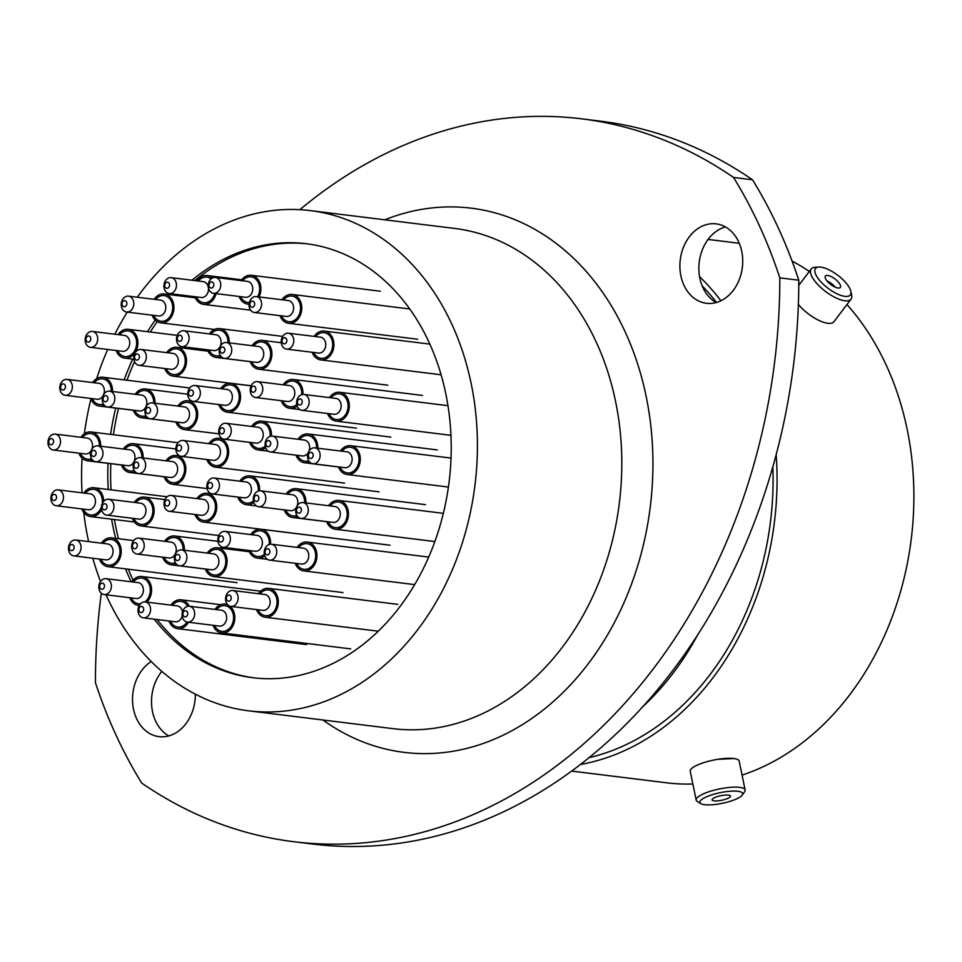<?xml version="1.0" encoding="UTF-8"?>
<svg xmlns="http://www.w3.org/2000/svg" width="962" height="962" viewBox="0 0 962 962"><rect width="100%" height="100%" fill="white"/><g stroke="black" fill="none" stroke-linecap="round" stroke-linejoin="round"><path stroke-width="1.44" d="M733.874 758.537L717.46 759.355M719.744 224.579A40.007 31.277 -83 0 0 716.209 223.869A40.007 31.277 -83 0 0 680.603 257.467A40.007 31.277 -83 0 0 702.873 302.585A40.007 31.277 -83 0 0 706.397 303.283A40.007 31.277 -83 0 0 742.015 269.685A40.007 31.277 -83 0 0 719.744 224.579M716.125 302.561A40.007 31.277 97 0 1 699.242 262.085A40.007 31.277 97 0 1 725.468 226.948M151.19 661.519A40.007 31.277 -83 0 0 132.6 702.248A40.007 31.277 -83 0 0 155.507 735.942A40.007 31.277 -83 0 0 159.031 736.639A40.007 31.277 -83 0 0 195.358 694.179M168.759 735.918A40.007 31.277 97 0 1 161.82 671.392M101.311 593.241A535.509 418.602 -83 0 0 95.418 682.647A470.262 367.604 97 0 0 141.715 783.068A535.509 418.602 -83 0 0 246.344 832.286A535.509 418.602 -83 0 0 293.542 841.678A535.509 418.602 -83 0 0 779.821 277.862L798.797 280.207A535.509 418.602 97 0 1 312.518 844.023L293.542 841.678M137.277 297.222A251.996 196.982 97 0 1 310.425 210.618A251.996 196.982 97 0 1 332.636 215.043A251.996 196.982 97 0 1 472.907 499.194A251.996 196.982 97 0 1 248.605 710.81A251.996 196.982 97 0 1 226.395 706.397A251.996 196.982 97 0 1 106.036 594.781M698.292 633.717A272.186 212.77 97 0 1 642.051 707.359M702.152 285.834A267.135 208.814 97 0 1 716.534 302.441M772.835 466.618A267.135 208.814 97 0 1 588.816 757.719M699.554 276.611A272.186 212.77 97 0 1 720.935 300.745M776.154 454.545A272.186 212.77 97 0 1 580.194 764.525M792.087 261.099A272.186 212.77 97 0 1 809.331 271.44M846.957 304.545A272.186 212.77 97 0 1 905.591 571.753A272.186 212.77 97 0 1 742.063 775.107M692.856 783.994A272.186 212.77 97 0 1 666.738 782.827L571.5 771.055M191.979 280.231A218.639 170.899 97 0 1 306.325 243.735A218.639 170.899 97 0 1 325.601 247.571A218.639 170.899 97 0 1 447.306 494.107A218.639 170.899 97 0 1 252.693 677.705A218.639 170.899 97 0 1 233.429 673.869A218.639 170.899 97 0 1 154.257 619.191M131.193 581.769A218.639 170.899 97 0 1 125.541 568.867M115.656 538.371A218.639 170.899 97 0 1 111.604 519.179M108.237 489.49A218.639 170.899 97 0 1 107.997 463.335M110.618 434.391A218.639 170.899 97 0 1 115.68 408.092M124.182 379.87A218.639 170.899 97 0 1 132.696 359.127M147.499 331.686A218.639 170.899 97 0 1 155.243 320.069M175.661 295.394A218.639 170.899 97 0 1 176.575 294.456M708.092 239.43L733.513 242.568A272.186 212.77 97 0 1 739.321 243.386M752.512 179.798L733.537 177.453A535.509 418.602 -83 0 0 581.709 118.843L600.673 121.188A535.509 418.602 97 0 1 752.512 179.798A470.262 367.604 97 0 1 798.797 280.207M733.537 177.453A470.262 367.604 97 0 1 779.821 277.862M581.709 118.843A535.509 418.602 -83 0 0 299.879 209.68M100.529 581.505A251.996 196.982 97 0 1 92.797 558.237M88.612 541.606A251.996 196.982 97 0 1 83.718 512.409M82.047 492.821A251.996 196.982 97 0 1 82.083 458.152M84.379 433.718A251.996 196.982 97 0 1 90.945 398.977M96.681 378.679A251.996 196.982 97 0 1 107.672 349.459M114.839 334.223A251.996 196.982 97 0 1 127.285 312.109M734.8 799.662A21.861 5.423 168.3 0 0 742.243 795.069A21.861 5.423 168.3 0 0 732.431 791.113A21.861 5.423 168.3 0 0 707.731 796.32A21.861 5.423 168.3 0 0 700.841 803.619A21.861 5.423 168.3 0 0 734.8 799.662M700.841 803.619L697.306 801.454A24.988 6.193 -11.7 0 1 696.175 800.071A24.988 6.193 -11.7 0 1 705.182 793.109A24.988 6.193 -11.7 0 1 730.603 787.325A24.988 6.193 -11.7 0 1 745.129 789.97A24.988 6.193 -11.7 0 1 744.636 791.69L742.243 795.069M715.451 797.27A9.379 2.321 168.3 0 0 712.072 799.879A9.379 2.321 168.3 0 0 717.532 800.877A9.379 2.321 168.3 0 0 727.068 798.701A9.379 2.321 168.3 0 0 730.447 796.091A9.379 2.321 168.3 0 0 724.999 795.093A9.379 2.321 168.3 0 0 715.451 797.27M696.175 800.071L690.223 771.223A24.988 6.193 -11.7 0 1 699.23 764.261A24.988 6.193 -11.7 0 1 724.651 758.477A24.988 6.193 -11.7 0 1 739.177 761.122L745.129 789.97M846.416 283.417A21.861 8.129 37.2 0 0 818.878 267.051A21.861 8.129 37.2 0 0 819.347 280.074A21.861 8.129 37.2 0 0 840.451 295.25A21.861 8.129 37.2 0 0 850.805 291.258A21.861 8.129 37.2 0 0 846.416 283.417M850.805 291.258L851.623 294.925A24.988 9.283 -142.8 0 1 851.033 299.158A24.988 9.283 -142.8 0 1 835.762 297.799A24.988 9.283 -142.8 0 1 815.656 282.143A24.988 9.283 -142.8 0 1 811.207 268.963A24.988 9.283 -142.8 0 1 815.127 267.256L818.878 267.051M827.067 281.024A9.379 3.487 37.2 0 0 834.619 286.904A9.379 3.487 37.2 0 0 840.355 287.41A9.379 3.487 37.2 0 0 838.684 282.467A9.379 3.487 37.2 0 0 831.144 276.587A9.379 3.487 37.2 0 0 825.408 276.082A9.379 3.487 37.2 0 0 827.067 281.024M835.269 287.193A9.379 3.487 37.2 0 0 835.172 287.085A9.379 3.487 37.2 0 0 826.983 280.916M851.033 299.158L833.982 321.657A24.988 9.283 -142.8 0 1 818.698 320.298A24.988 9.283 -142.8 0 1 798.604 304.641A24.988 9.283 -142.8 0 1 798.376 304.365M178.475 451.022A3.078 2.405 -83 0 0 181.457 448.665A3.078 2.405 -83 0 0 179.774 445.021A3.078 2.405 -83 0 0 176.804 447.378A3.078 2.405 -83 0 0 178.475 451.022M183.862 440.596A7.997 6.253 97 0 1 188.311 449.627A7.997 6.253 97 0 1 181.193 456.349A7.997 6.253 97 0 1 180.483 456.204A7.997 6.253 97 0 1 176.034 447.186A7.997 6.253 97 0 1 183.153 440.464A7.997 6.253 97 0 1 183.862 440.596M206.842 459.511A14.526 11.352 -83 0 0 214.165 466.895A14.526 11.352 -83 0 0 215.44 467.147A14.526 11.352 -83 0 0 228.379 454.954A14.526 11.352 -83 0 0 220.286 438.576A14.526 11.352 -83 0 0 219.011 438.311A14.526 11.352 -83 0 0 208.802 443.626M283.79 343.771A3.078 2.405 -83 0 0 286.772 341.414A3.078 2.405 -83 0 0 285.089 337.77A3.078 2.405 -83 0 0 282.106 340.127A3.078 2.405 -83 0 0 283.79 343.771M289.177 333.345A7.997 6.253 97 0 1 293.626 342.376A7.997 6.253 97 0 1 286.508 349.098A7.997 6.253 97 0 1 285.798 348.953A7.997 6.253 97 0 1 281.349 339.935A7.997 6.253 97 0 1 288.468 333.213A7.997 6.253 97 0 1 289.177 333.345M312.145 352.26A14.526 11.352 -83 0 0 319.48 359.644A14.526 11.352 -83 0 0 320.755 359.896A14.526 11.352 -83 0 0 333.682 347.703A14.526 11.352 -83 0 0 325.601 331.325A14.526 11.352 -83 0 0 324.314 331.072A14.526 11.352 -83 0 0 314.117 336.375M299.182 405.002A3.078 2.405 -83 0 0 302.152 402.645A3.078 2.405 -83 0 0 300.469 399.002A3.078 2.405 -83 0 0 297.498 401.358A3.078 2.405 -83 0 0 299.182 405.002M304.557 394.576A7.997 6.253 97 0 1 309.018 403.607A7.997 6.253 97 0 1 301.888 410.329A7.997 6.253 97 0 1 301.19 410.185A7.997 6.253 97 0 1 296.729 401.154A7.997 6.253 97 0 1 303.86 394.444A7.997 6.253 97 0 1 304.557 394.576M327.537 413.492A14.526 11.352 -83 0 0 334.86 420.875A14.526 11.352 -83 0 0 336.147 421.128A14.526 11.352 -83 0 0 349.074 408.934A14.526 11.352 -83 0 0 340.981 392.556A14.526 11.352 -83 0 0 339.706 392.292A14.526 11.352 -83 0 0 329.497 397.607M310.137 458.405A3.078 2.405 -83 0 0 313.119 456.036A3.078 2.405 -83 0 0 311.435 452.393A3.078 2.405 -83 0 0 308.453 454.761A3.078 2.405 -83 0 0 310.137 458.405M315.524 447.979A7.997 6.253 97 0 1 319.973 456.998A7.997 6.253 97 0 1 312.854 463.72A7.997 6.253 97 0 1 312.145 463.576A7.997 6.253 97 0 1 307.696 454.557A7.997 6.253 97 0 1 314.815 447.835A7.997 6.253 97 0 1 315.524 447.979M338.492 466.883A14.526 11.352 -83 0 0 345.827 474.266A14.526 11.352 -83 0 0 347.102 474.519A14.526 11.352 -83 0 0 360.028 462.325A14.526 11.352 -83 0 0 351.948 445.947A14.526 11.352 -83 0 0 350.661 445.695A14.526 11.352 -83 0 0 340.464 450.998M267.664 446.669A3.078 2.405 -83 0 0 270.647 444.312A3.078 2.405 -83 0 0 268.963 440.668A3.078 2.405 -83 0 0 265.981 443.025A3.078 2.405 -83 0 0 267.664 446.669M273.052 436.243A7.997 6.253 97 0 1 277.501 445.262A7.997 6.253 97 0 1 270.382 451.984A7.997 6.253 97 0 1 269.673 451.839A7.997 6.253 97 0 1 265.223 442.821A7.997 6.253 97 0 1 272.342 436.099A7.997 6.253 97 0 1 273.052 436.243M296.019 455.158A14.526 11.352 -83 0 0 303.355 462.542A14.526 11.352 -83 0 0 304.629 462.794A14.526 11.352 -83 0 0 309.62 462M317.809 448.208A14.526 11.352 -83 0 0 309.475 434.211A14.526 11.352 -83 0 0 308.189 433.958A14.526 11.352 -83 0 0 297.992 439.273M221.284 433.85A3.078 2.405 -83 0 0 224.254 431.493A3.078 2.405 -83 0 0 222.571 427.849A3.078 2.405 -83 0 0 219.601 430.206A3.078 2.405 -83 0 0 221.284 433.85M226.659 423.424A7.997 6.253 97 0 1 231.12 432.455A7.997 6.253 97 0 1 223.99 439.165A7.997 6.253 97 0 1 223.292 439.033A7.997 6.253 97 0 1 218.831 430.002A7.997 6.253 97 0 1 225.962 423.28A7.997 6.253 97 0 1 226.659 423.424M249.639 442.34A14.526 11.352 -83 0 0 256.962 449.723A14.526 11.352 -83 0 0 258.249 449.975A14.526 11.352 -83 0 0 265.62 447.727M271.38 436.075A14.526 11.352 -83 0 0 263.083 421.392A14.526 11.352 -83 0 0 261.808 421.14A14.526 11.352 -83 0 0 251.599 426.455M252.79 392.195A3.078 2.405 -83 0 0 255.772 389.838A3.078 2.405 -83 0 0 254.088 386.195A3.078 2.405 -83 0 0 251.106 388.552A3.078 2.405 -83 0 0 252.79 392.195M258.177 381.77A7.997 6.253 97 0 1 262.626 390.788A7.997 6.253 97 0 1 255.507 397.51A7.997 6.253 97 0 1 254.798 397.366A7.997 6.253 97 0 1 250.348 388.347A7.997 6.253 97 0 1 257.467 381.625A7.997 6.253 97 0 1 258.177 381.77M281.157 400.673A14.526 11.352 -83 0 0 288.48 408.056A14.526 11.352 -83 0 0 289.754 408.321A14.526 11.352 -83 0 0 297.138 406.072M302.898 394.42A14.526 11.352 -83 0 0 294.6 379.737A14.526 11.352 -83 0 0 293.326 379.485A14.526 11.352 -83 0 0 283.117 384.8M221.765 353.09A3.078 2.405 -83 0 0 224.735 350.733A3.078 2.405 -83 0 0 223.064 347.09A3.078 2.405 -83 0 0 220.082 349.447A3.078 2.405 -83 0 0 221.765 353.09M227.14 342.664A7.997 6.253 97 0 1 231.601 351.695A7.997 6.253 97 0 1 224.483 358.417A7.997 6.253 97 0 1 223.773 358.273A7.997 6.253 97 0 1 219.312 349.254A7.997 6.253 97 0 1 226.443 342.532A7.997 6.253 97 0 1 227.14 342.664M250.12 361.58A14.526 11.352 -83 0 0 257.443 368.963A14.526 11.352 -83 0 0 258.73 369.216A14.526 11.352 -83 0 0 271.657 357.022A14.526 11.352 -83 0 0 263.576 340.644A14.526 11.352 -83 0 0 262.289 340.38A14.526 11.352 -83 0 0 252.08 345.695M251.635 307.167A3.078 2.405 -83 0 0 254.605 304.81A3.078 2.405 -83 0 0 252.934 301.166A3.078 2.405 -83 0 0 249.952 303.523A3.078 2.405 -83 0 0 251.635 307.167M257.01 296.741A7.997 6.253 97 0 1 261.472 305.76A7.997 6.253 97 0 1 254.341 312.482A7.997 6.253 97 0 1 253.643 312.337A7.997 6.253 97 0 1 249.182 303.319A7.997 6.253 97 0 1 256.313 296.597A7.997 6.253 97 0 1 257.01 296.741M279.99 315.656A14.526 11.352 -83 0 0 287.313 323.04A14.526 11.352 -83 0 0 288.6 323.292A14.526 11.352 -83 0 0 301.527 311.087A14.526 11.352 -83 0 0 293.434 294.709A14.526 11.352 -83 0 0 292.159 294.456A14.526 11.352 -83 0 0 281.95 299.771M210.762 287.987A3.078 2.405 -83 0 0 213.744 285.63A3.078 2.405 -83 0 0 212.061 281.986A3.078 2.405 -83 0 0 209.091 284.343A3.078 2.405 -83 0 0 210.762 287.987M216.149 277.561A7.997 6.253 97 0 1 220.599 286.592A7.997 6.253 97 0 1 213.48 293.302A7.997 6.253 97 0 1 212.77 293.169A7.997 6.253 97 0 1 208.321 284.139A7.997 6.253 97 0 1 215.44 277.429A7.997 6.253 97 0 1 216.149 277.561M239.129 296.476A14.526 11.352 -83 0 0 246.452 303.86A14.526 11.352 -83 0 0 247.727 304.112A14.526 11.352 -83 0 0 249.074 304.172M259.031 296.933A14.526 11.352 -83 0 0 252.573 275.541A14.526 11.352 -83 0 0 251.298 275.276A14.526 11.352 -83 0 0 241.089 280.591M190.368 396.055A3.078 2.405 -83 0 0 193.338 393.698A3.078 2.405 -83 0 0 191.654 390.055A3.078 2.405 -83 0 0 188.684 392.412A3.078 2.405 -83 0 0 190.368 396.055M195.743 385.63A7.997 6.253 97 0 1 200.204 394.66A7.997 6.253 97 0 1 193.073 401.37A7.997 6.253 97 0 1 192.376 401.238A7.997 6.253 97 0 1 187.915 392.207A7.997 6.253 97 0 1 195.045 385.497A7.997 6.253 97 0 1 195.743 385.63M218.723 404.545A14.526 11.352 -83 0 0 226.046 411.928A14.526 11.352 -83 0 0 227.333 412.181A14.526 11.352 -83 0 0 240.26 399.988A14.526 11.352 -83 0 0 232.167 383.61A14.526 11.352 -83 0 0 230.892 383.345A14.526 11.352 -83 0 0 220.683 388.66M179.1 341.306A3.078 2.405 -83 0 0 182.083 338.949A3.078 2.405 -83 0 0 180.399 335.305A3.078 2.405 -83 0 0 177.417 337.662A3.078 2.405 -83 0 0 179.1 341.306M184.488 330.88A7.997 6.253 97 0 1 188.937 339.911A7.997 6.253 97 0 1 181.818 346.633A7.997 6.253 97 0 1 181.109 346.488A7.997 6.253 97 0 1 176.659 337.458A7.997 6.253 97 0 1 183.778 330.748A7.997 6.253 97 0 1 184.488 330.88M207.467 349.795A14.526 11.352 -83 0 0 214.791 357.179A14.526 11.352 -83 0 0 216.065 357.431A14.526 11.352 -83 0 0 221.152 356.601M229.245 342.881A14.526 11.352 -83 0 0 220.911 328.86A14.526 11.352 -83 0 0 219.637 328.595A14.526 11.352 -83 0 0 209.427 333.91M123.809 306.698A3.078 2.405 -83 0 0 126.78 304.341A3.078 2.405 -83 0 0 125.108 300.697A3.078 2.405 -83 0 0 122.126 303.054A3.078 2.405 -83 0 0 123.809 306.698M129.197 296.272A7.997 6.253 97 0 1 133.646 305.303A7.997 6.253 97 0 1 126.527 312.025A7.997 6.253 97 0 1 125.818 311.88A7.997 6.253 97 0 1 121.368 302.85A7.997 6.253 97 0 1 128.487 296.14A7.997 6.253 97 0 1 129.197 296.272M152.164 315.187A14.526 11.352 -83 0 0 159.488 322.571A14.526 11.352 -83 0 0 160.774 322.823A14.526 11.352 -83 0 0 173.701 310.63A14.526 11.352 -83 0 0 165.62 294.252A14.526 11.352 -83 0 0 164.334 293.987A14.526 11.352 -83 0 0 154.136 299.302M166.498 288.227A3.078 2.405 -83 0 0 169.468 285.87A3.078 2.405 -83 0 0 167.797 282.227A3.078 2.405 -83 0 0 164.815 284.584A3.078 2.405 -83 0 0 166.498 288.227M171.873 277.802A7.997 6.253 97 0 1 176.335 286.82A7.997 6.253 97 0 1 169.216 293.542A7.997 6.253 97 0 1 168.506 293.398A7.997 6.253 97 0 1 164.045 284.379A7.997 6.253 97 0 1 171.176 277.657A7.997 6.253 97 0 1 171.873 277.802M194.853 296.717A14.526 11.352 -83 0 0 202.176 304.088A14.526 11.352 -83 0 0 203.463 304.353A14.526 11.352 -83 0 0 216.077 293.626M212.313 278.042A14.526 11.352 -83 0 0 208.309 275.769A14.526 11.352 -83 0 0 207.022 275.517A14.526 11.352 -83 0 0 196.813 280.832M136.363 360.028A3.078 2.405 -83 0 0 139.346 357.672A3.078 2.405 -83 0 0 137.662 354.028A3.078 2.405 -83 0 0 134.68 356.385A3.078 2.405 -83 0 0 136.363 360.028M141.751 349.603A7.997 6.253 97 0 1 146.2 358.622A7.997 6.253 97 0 1 139.081 365.344A7.997 6.253 97 0 1 138.372 365.199A7.997 6.253 97 0 1 133.922 356.18A7.997 6.253 97 0 1 141.041 349.459A7.997 6.253 97 0 1 141.751 349.603M164.718 368.518A14.526 11.352 -83 0 0 172.054 375.901A14.526 11.352 -83 0 0 173.328 376.154A14.526 11.352 -83 0 0 186.255 363.949A14.526 11.352 -83 0 0 178.174 347.571A14.526 11.352 -83 0 0 176.888 347.318A14.526 11.352 -83 0 0 166.691 352.633M147.511 413.468A3.078 2.405 -83 0 0 150.493 411.111A3.078 2.405 -83 0 0 148.809 407.467A3.078 2.405 -83 0 0 145.827 409.824A3.078 2.405 -83 0 0 147.511 413.468M152.898 403.042A7.997 6.253 97 0 1 157.347 412.073A7.997 6.253 97 0 1 150.228 418.795A7.997 6.253 97 0 1 149.519 418.65A7.997 6.253 97 0 1 145.07 409.632A7.997 6.253 97 0 1 152.188 402.91A7.997 6.253 97 0 1 152.898 403.042M175.866 421.957A14.526 11.352 -83 0 0 183.201 429.341A14.526 11.352 -83 0 0 184.476 429.593A14.526 11.352 -83 0 0 197.402 417.4A14.526 11.352 -83 0 0 189.322 401.022A14.526 11.352 -83 0 0 188.035 400.757A14.526 11.352 -83 0 0 177.838 406.072M104.846 401.683A3.078 2.405 -83 0 0 107.828 399.326A3.078 2.405 -83 0 0 106.145 395.683A3.078 2.405 -83 0 0 103.174 398.04A3.078 2.405 -83 0 0 104.846 401.683M110.233 391.257A7.997 6.253 97 0 1 114.682 400.288A7.997 6.253 97 0 1 107.564 407.01A7.997 6.253 97 0 1 106.866 406.866A7.997 6.253 97 0 1 102.405 397.835A7.997 6.253 97 0 1 109.524 391.125A7.997 6.253 97 0 1 110.233 391.257M133.213 410.173A14.526 11.352 -83 0 0 140.536 417.556A14.526 11.352 -83 0 0 141.811 417.809A14.526 11.352 -83 0 0 146.897 416.979M154.99 403.258A14.526 11.352 -83 0 0 146.657 389.237A14.526 11.352 -83 0 0 145.382 388.973A14.526 11.352 -83 0 0 135.173 394.288M62.374 389.959A3.078 2.405 -83 0 0 65.356 387.59A3.078 2.405 -83 0 0 63.672 383.946A3.078 2.405 -83 0 0 60.702 386.315A3.078 2.405 -83 0 0 62.374 389.959M67.761 379.533A7.997 6.253 97 0 1 72.21 388.552A7.997 6.253 97 0 1 65.091 395.274A7.997 6.253 97 0 1 64.382 395.129A7.997 6.253 97 0 1 59.933 386.111A7.997 6.253 97 0 1 67.051 379.389A7.997 6.253 97 0 1 67.761 379.533M90.741 398.436A14.526 11.352 -83 0 0 98.064 405.82A14.526 11.352 -83 0 0 99.339 406.072A14.526 11.352 -83 0 0 104.329 405.291M112.518 391.486A14.526 11.352 -83 0 0 104.185 377.501A14.526 11.352 -83 0 0 102.91 377.248A14.526 11.352 -83 0 0 92.701 382.551M87.746 342.015A3.078 2.405 -83 0 0 90.717 339.658A3.078 2.405 -83 0 0 89.045 336.015A3.078 2.405 -83 0 0 86.063 338.371A3.078 2.405 -83 0 0 87.746 342.015M93.134 331.589A7.997 6.253 97 0 1 97.583 340.62A7.997 6.253 97 0 1 90.464 347.33A7.997 6.253 97 0 1 89.755 347.198A7.997 6.253 97 0 1 85.305 338.167A7.997 6.253 97 0 1 92.424 331.457A7.997 6.253 97 0 1 93.134 331.589M116.101 350.505A14.526 11.352 -83 0 0 123.425 357.888A14.526 11.352 -83 0 0 124.711 358.141A14.526 11.352 -83 0 0 137.638 345.947A14.526 11.352 -83 0 0 129.557 329.557A14.526 11.352 -83 0 0 128.271 329.305A14.526 11.352 -83 0 0 118.073 334.62M50.541 444.684A3.078 2.405 -83 0 0 53.523 442.328A3.078 2.405 -83 0 0 51.84 438.684A3.078 2.405 -83 0 0 48.87 441.041A3.078 2.405 -83 0 0 50.541 444.684M55.928 434.259A7.997 6.253 97 0 1 60.378 443.278A7.997 6.253 97 0 1 53.259 450A7.997 6.253 97 0 1 52.549 449.855A7.997 6.253 97 0 1 48.1 440.837A7.997 6.253 97 0 1 55.219 434.115A7.997 6.253 97 0 1 55.928 434.259M78.908 453.162A14.526 11.352 -83 0 0 86.231 460.545A14.526 11.352 -83 0 0 87.506 460.81A14.526 11.352 -83 0 0 92.496 460.016M100.685 446.224A14.526 11.352 -83 0 0 92.352 432.227A14.526 11.352 -83 0 0 91.077 431.974A14.526 11.352 -83 0 0 80.868 437.289M93.013 456.409A3.078 2.405 -83 0 0 95.996 454.052A3.078 2.405 -83 0 0 94.312 450.408A3.078 2.405 -83 0 0 91.342 452.765A3.078 2.405 -83 0 0 93.013 456.409M98.401 445.995A7.997 6.253 97 0 1 102.85 455.014A7.997 6.253 97 0 1 95.731 461.736A7.997 6.253 97 0 1 95.034 461.592A7.997 6.253 97 0 1 90.572 452.573A7.997 6.253 97 0 1 97.691 445.851A7.997 6.253 97 0 1 98.401 445.995M121.38 464.899A14.526 11.352 -83 0 0 128.704 472.282A14.526 11.352 -83 0 0 129.978 472.534A14.526 11.352 -83 0 0 135.065 471.705M143.158 457.984A14.526 11.352 -83 0 0 134.824 443.963A14.526 11.352 -83 0 0 133.55 443.71A14.526 11.352 -83 0 0 123.34 449.013M53.487 500.444A3.078 2.405 -83 0 0 56.469 498.088A3.078 2.405 -83 0 0 54.786 494.444A3.078 2.405 -83 0 0 51.816 496.801A3.078 2.405 -83 0 0 53.487 500.444M58.874 490.019A7.997 6.253 97 0 1 63.336 499.037A7.997 6.253 97 0 1 56.205 505.759A7.997 6.253 97 0 1 55.507 505.615A7.997 6.253 97 0 1 51.046 496.596A7.997 6.253 97 0 1 58.165 489.874A7.997 6.253 97 0 1 58.874 490.019M81.854 508.922A14.526 11.352 -83 0 0 89.177 516.305A14.526 11.352 -83 0 0 90.464 516.57A14.526 11.352 -83 0 0 101.599 509.692M103.643 501.382A14.526 11.352 -83 0 0 95.298 487.987A14.526 11.352 -83 0 0 94.023 487.734A14.526 11.352 -83 0 0 83.814 493.049M135.678 468.205A3.078 2.405 -83 0 0 138.66 465.836A3.078 2.405 -83 0 0 136.977 462.193A3.078 2.405 -83 0 0 133.995 464.562A3.078 2.405 -83 0 0 135.678 468.205M141.065 457.78A7.997 6.253 97 0 1 145.515 466.798A7.997 6.253 97 0 1 138.396 473.52A7.997 6.253 97 0 1 137.686 473.376A7.997 6.253 97 0 1 133.237 464.357A7.997 6.253 97 0 1 140.356 457.635A7.997 6.253 97 0 1 141.065 457.78M164.033 476.683A14.526 11.352 -83 0 0 171.368 484.066A14.526 11.352 -83 0 0 172.643 484.319A14.526 11.352 -83 0 0 185.57 472.126A14.526 11.352 -83 0 0 177.489 455.747A14.526 11.352 -83 0 0 176.202 455.495A14.526 11.352 -83 0 0 166.005 460.798M103.98 509.812A3.078 2.405 -83 0 0 106.95 507.455A3.078 2.405 -83 0 0 105.279 503.811A3.078 2.405 -83 0 0 102.297 506.168A3.078 2.405 -83 0 0 103.98 509.812M109.367 499.386A7.997 6.253 97 0 1 113.817 508.405A7.997 6.253 97 0 1 106.698 515.127A7.997 6.253 97 0 1 105.988 514.983A7.997 6.253 97 0 1 101.539 505.964A7.997 6.253 97 0 1 108.658 499.242A7.997 6.253 97 0 1 109.367 499.386M132.335 518.29A14.526 11.352 -83 0 0 139.658 525.673A14.526 11.352 -83 0 0 140.945 525.937A14.526 11.352 -83 0 0 153.872 513.732A14.526 11.352 -83 0 0 145.791 497.354A14.526 11.352 -83 0 0 144.504 497.101A14.526 11.352 -83 0 0 134.307 502.417M71.08 550.577A3.078 2.405 -83 0 0 74.062 548.22A3.078 2.405 -83 0 0 72.378 544.576A3.078 2.405 -83 0 0 69.396 546.933A3.078 2.405 -83 0 0 71.08 550.577M76.467 540.151A7.997 6.253 97 0 1 80.916 549.17A7.997 6.253 97 0 1 73.797 555.892A7.997 6.253 97 0 1 73.088 555.759A7.997 6.253 97 0 1 68.639 546.729A7.997 6.253 97 0 1 75.757 540.007A7.997 6.253 97 0 1 76.467 540.151M99.435 559.066A14.526 11.352 -83 0 0 106.77 566.45A14.526 11.352 -83 0 0 108.045 566.702A14.526 11.352 -83 0 0 120.971 554.509A14.526 11.352 -83 0 0 112.891 538.119A14.526 11.352 -83 0 0 111.604 537.866A14.526 11.352 -83 0 0 101.407 543.181M101.419 589.225A3.078 2.405 -83 0 0 104.389 586.868A3.078 2.405 -83 0 0 102.718 583.225A3.078 2.405 -83 0 0 99.735 585.581A3.078 2.405 -83 0 0 101.419 589.225M106.794 578.799A7.997 6.253 97 0 1 111.255 587.83A7.997 6.253 97 0 1 104.136 594.54A7.997 6.253 97 0 1 103.427 594.408A7.997 6.253 97 0 1 98.966 585.377A7.997 6.253 97 0 1 106.097 578.667A7.997 6.253 97 0 1 106.794 578.799M129.774 597.715A14.526 11.352 -83 0 0 137.097 605.098A14.526 11.352 -83 0 0 138.384 605.351A14.526 11.352 -83 0 0 139.322 605.423M146.837 602.14A14.526 11.352 -83 0 0 151.395 587.529A14.526 11.352 -83 0 0 143.23 576.779A14.526 11.352 -83 0 0 141.943 576.515A14.526 11.352 -83 0 0 131.734 581.83M134.259 548.701A3.078 2.405 -83 0 0 137.241 546.344A3.078 2.405 -83 0 0 135.558 542.7A3.078 2.405 -83 0 0 132.588 545.057A3.078 2.405 -83 0 0 134.259 548.701M139.646 538.275A7.997 6.253 97 0 1 144.096 547.294A7.997 6.253 97 0 1 136.977 554.016A7.997 6.253 97 0 1 136.267 553.871A7.997 6.253 97 0 1 131.818 544.853A7.997 6.253 97 0 1 138.937 538.131A7.997 6.253 97 0 1 139.646 538.275M162.626 557.19A14.526 11.352 -83 0 0 169.949 564.574A14.526 11.352 -83 0 0 171.224 564.826A14.526 11.352 -83 0 0 176.311 563.997M184.403 550.264A14.526 11.352 -83 0 0 176.07 536.243A14.526 11.352 -83 0 0 174.795 535.99A14.526 11.352 -83 0 0 164.586 541.305M166.594 505.988A3.078 2.405 -83 0 0 169.577 503.631A3.078 2.405 -83 0 0 167.893 499.987A3.078 2.405 -83 0 0 164.911 502.344A3.078 2.405 -83 0 0 166.594 505.988M171.982 495.574A7.997 6.253 97 0 1 176.431 504.593A7.997 6.253 97 0 1 169.312 511.315A7.997 6.253 97 0 1 168.603 511.171A7.997 6.253 97 0 1 164.153 502.152A7.997 6.253 97 0 1 171.272 495.43A7.997 6.253 97 0 1 171.982 495.574M194.949 514.478A14.526 11.352 -83 0 0 202.285 521.861A14.526 11.352 -83 0 0 203.559 522.113A14.526 11.352 -83 0 0 216.486 509.92A14.526 11.352 -83 0 0 208.405 493.542A14.526 11.352 -83 0 0 207.119 493.29A14.526 11.352 -83 0 0 196.921 498.593M184.68 616.81A3.078 2.405 -83 0 0 187.662 614.453A3.078 2.405 -83 0 0 185.979 610.81A3.078 2.405 -83 0 0 183.008 613.167A3.078 2.405 -83 0 0 184.68 616.81M190.067 606.385A7.997 6.253 97 0 1 194.516 615.403A7.997 6.253 97 0 1 187.398 622.125A7.997 6.253 97 0 1 186.688 621.981A7.997 6.253 97 0 1 182.239 612.962A7.997 6.253 97 0 1 189.358 606.24A7.997 6.253 97 0 1 190.067 606.385M213.047 625.3A14.526 11.352 -83 0 0 220.37 632.683A14.526 11.352 -83 0 0 221.645 632.936A14.526 11.352 -83 0 0 233.994 623.184A14.526 11.352 -83 0 0 230.05 606.24M227.729 604.797A14.526 11.352 -83 0 0 226.491 604.352A14.526 11.352 -83 0 0 225.216 604.1A14.526 11.352 -83 0 0 215.007 609.415M140.596 612.517A3.078 2.405 -83 0 0 143.578 610.161A3.078 2.405 -83 0 0 141.895 606.517A3.078 2.405 -83 0 0 138.925 608.874A3.078 2.405 -83 0 0 140.596 612.517M145.983 602.092A7.997 6.253 97 0 1 150.445 611.11A7.997 6.253 97 0 1 143.314 617.832A7.997 6.253 97 0 1 142.616 617.7A7.997 6.253 97 0 1 138.155 608.669A7.997 6.253 97 0 1 145.274 601.947A7.997 6.253 97 0 1 145.983 602.092M168.963 621.007A14.526 11.352 -83 0 0 176.286 628.39A14.526 11.352 -83 0 0 177.561 628.643A14.526 11.352 -83 0 0 188.444 622.258M189.225 606.228A14.526 11.352 -83 0 0 182.407 600.06A14.526 11.352 -83 0 0 181.133 599.807A14.526 11.352 -83 0 0 170.923 605.122M176.924 560.485A3.078 2.405 -83 0 0 179.894 558.128A3.078 2.405 -83 0 0 178.223 554.485A3.078 2.405 -83 0 0 175.24 556.842A3.078 2.405 -83 0 0 176.924 560.485M182.311 550.06A7.997 6.253 97 0 1 186.76 559.078A7.997 6.253 97 0 1 179.641 565.8A7.997 6.253 97 0 1 178.932 565.656A7.997 6.253 97 0 1 174.483 556.637A7.997 6.253 97 0 1 181.602 549.915A7.997 6.253 97 0 1 182.311 550.06M205.279 568.975A14.526 11.352 -83 0 0 212.602 576.358A14.526 11.352 -83 0 0 213.889 576.611A14.526 11.352 -83 0 0 226.816 564.405A14.526 11.352 -83 0 0 218.735 548.027A14.526 11.352 -83 0 0 217.448 547.775A14.526 11.352 -83 0 0 207.251 553.09M220.406 541.979A3.078 2.405 -83 0 0 223.388 539.61A3.078 2.405 -83 0 0 221.705 535.966A3.078 2.405 -83 0 0 218.723 538.323A3.078 2.405 -83 0 0 220.406 541.979M225.793 531.553A7.997 6.253 97 0 1 230.243 540.572A7.997 6.253 97 0 1 223.124 547.294A7.997 6.253 97 0 1 222.414 547.15A7.997 6.253 97 0 1 217.965 538.131A7.997 6.253 97 0 1 225.084 531.409A7.997 6.253 97 0 1 225.793 531.553M248.773 550.456A14.526 11.352 -83 0 0 256.096 557.84A14.526 11.352 -83 0 0 257.371 558.092A14.526 11.352 -83 0 0 264.754 555.856M270.514 544.203A14.526 11.352 -83 0 0 262.217 529.521A14.526 11.352 -83 0 0 260.93 529.268A14.526 11.352 -83 0 0 250.733 534.571M228.15 601.094A3.078 2.405 -83 0 0 231.133 598.737A3.078 2.405 -83 0 0 229.449 595.093A3.078 2.405 -83 0 0 226.479 597.45A3.078 2.405 -83 0 0 228.15 601.094M233.538 590.668A7.997 6.253 97 0 1 237.999 599.687A7.997 6.253 97 0 1 230.868 606.409A7.997 6.253 97 0 1 230.171 606.264A7.997 6.253 97 0 1 225.709 597.246A7.997 6.253 97 0 1 232.828 590.524A7.997 6.253 97 0 1 233.538 590.668M256.517 609.583A14.526 11.352 -83 0 0 263.841 616.967A14.526 11.352 -83 0 0 265.127 617.219A14.526 11.352 -83 0 0 278.054 605.014A14.526 11.352 -83 0 0 269.961 588.636A14.526 11.352 -83 0 0 268.687 588.383A14.526 11.352 -83 0 0 258.477 593.698M209.451 488.576A3.078 2.405 -83 0 0 212.422 486.219A3.078 2.405 -83 0 0 210.738 482.575A3.078 2.405 -83 0 0 207.768 484.932A3.078 2.405 -83 0 0 209.451 488.576M214.827 478.15A7.997 6.253 97 0 1 219.288 487.181A7.997 6.253 97 0 1 212.157 493.891A7.997 6.253 97 0 1 211.46 493.759A7.997 6.253 97 0 1 206.998 484.728A7.997 6.253 97 0 1 214.129 478.018A7.997 6.253 97 0 1 214.827 478.15M207.119 493.29L237.806 497.077A14.526 11.352 -83 0 0 245.13 504.449A14.526 11.352 -83 0 0 246.416 504.701A14.526 11.352 -83 0 0 253.788 502.453M259.548 490.8A14.526 11.352 -83 0 0 251.25 476.13A14.526 11.352 -83 0 0 249.976 475.865A14.526 11.352 -83 0 0 239.766 481.18M255.832 501.394A3.078 2.405 -83 0 0 258.814 499.037A3.078 2.405 -83 0 0 257.131 495.394A3.078 2.405 -83 0 0 254.148 497.751A3.078 2.405 -83 0 0 255.832 501.394M261.219 490.969A7.997 6.253 97 0 1 265.668 499.987A7.997 6.253 97 0 1 258.55 506.709A7.997 6.253 97 0 1 257.84 506.565A7.997 6.253 97 0 1 253.391 497.546A7.997 6.253 97 0 1 260.51 490.824A7.997 6.253 97 0 1 261.219 490.969M284.187 509.884A14.526 11.352 -83 0 0 291.522 517.267A14.526 11.352 -83 0 0 292.797 517.52A14.526 11.352 -83 0 0 297.787 516.726M305.976 502.934A14.526 11.352 -83 0 0 297.643 488.936A14.526 11.352 -83 0 0 296.356 488.684A14.526 11.352 -83 0 0 286.159 493.999M298.304 513.131A3.078 2.405 -83 0 0 301.286 510.774A3.078 2.405 -83 0 0 299.603 507.13A3.078 2.405 -83 0 0 296.621 509.487A3.078 2.405 -83 0 0 298.304 513.131M303.691 502.705A7.997 6.253 97 0 1 308.141 511.724A7.997 6.253 97 0 1 301.022 518.446A7.997 6.253 97 0 1 300.312 518.302A7.997 6.253 97 0 1 295.863 509.283A7.997 6.253 97 0 1 302.982 502.561A7.997 6.253 97 0 1 303.691 502.705M326.659 521.608A14.526 11.352 -83 0 0 333.994 528.992A14.526 11.352 -83 0 0 335.269 529.256A14.526 11.352 -83 0 0 348.196 517.051A14.526 11.352 -83 0 0 340.115 500.673A14.526 11.352 -83 0 0 338.828 500.42A14.526 11.352 -83 0 0 328.631 505.735M266.787 554.785A3.078 2.405 -83 0 0 269.769 552.428A3.078 2.405 -83 0 0 268.085 548.785A3.078 2.405 -83 0 0 265.115 551.142A3.078 2.405 -83 0 0 266.787 554.785M272.174 544.36A7.997 6.253 97 0 1 276.635 553.39A7.997 6.253 97 0 1 269.504 560.1A7.997 6.253 97 0 1 268.807 559.968A7.997 6.253 97 0 1 264.346 550.937A7.997 6.253 97 0 1 271.464 544.227A7.997 6.253 97 0 1 272.174 544.36M295.154 563.275A14.526 11.352 -83 0 0 302.477 570.658A14.526 11.352 -83 0 0 303.764 570.911A14.526 11.352 -83 0 0 316.69 558.718A14.526 11.352 -83 0 0 308.598 542.327A14.526 11.352 -83 0 0 307.323 542.075A14.526 11.352 -83 0 0 297.114 547.39M254.112 677.873A218.639 170.899 97 0 1 157.083 619.54M133.081 580.146A218.639 170.899 97 0 1 128.355 569.215M118.47 538.72A218.639 170.899 97 0 1 114.418 519.528M111.051 489.838A218.639 170.899 97 0 1 110.81 463.684M113.432 434.74A218.639 170.899 97 0 1 118.494 408.441M126.996 380.218A218.639 170.899 97 0 1 134.536 361.628M150.325 332.034A218.639 170.899 97 0 1 157.227 321.609M178.487 295.743A218.639 170.899 97 0 1 179.389 294.805M194.805 280.579A218.639 170.899 97 0 1 307.744 243.915M248.605 710.81L393.001 728.655A251.996 196.982 -83 0 0 617.303 517.039A251.996 196.982 -83 0 0 477.02 232.888A251.996 196.982 -83 0 0 454.822 228.463L310.425 210.618M384.764 219.805A274.158 214.31 97 0 1 495.406 212.975A274.158 214.31 97 0 1 645.057 537.566A274.158 214.31 97 0 1 379.834 747.534A274.158 214.31 97 0 1 322.943 719.997M208.369 459.704A12.927 10.101 -83 0 0 214.502 465.331A12.927 10.101 -83 0 0 227.008 455.435A12.927 10.101 -83 0 0 219.949 440.127A12.927 10.101 -83 0 0 210.329 443.819M181.193 456.349L213.191 460.293A7.997 6.253 -83 0 0 220.322 453.583A7.997 6.253 -83 0 0 215.861 444.552A7.997 6.253 -83 0 0 215.163 444.42L183.153 440.464M313.684 352.453A12.927 10.101 -83 0 0 319.817 358.08A12.927 10.101 -83 0 0 332.323 348.184A12.927 10.101 -83 0 0 325.264 332.876A12.927 10.101 -83 0 0 315.644 336.568M286.508 349.098L318.506 353.054A7.997 6.253 -83 0 0 325.625 346.332A7.997 6.253 -83 0 0 321.176 337.301A7.997 6.253 -83 0 0 320.466 337.169L288.468 333.213M329.064 413.684A12.927 10.101 -83 0 0 335.197 419.312A12.927 10.101 -83 0 0 347.703 409.415A12.927 10.101 -83 0 0 340.644 394.107A12.927 10.101 -83 0 0 331.024 397.799M301.888 410.329L333.898 414.273A7.997 6.253 -83 0 0 341.017 407.563A7.997 6.253 -83 0 0 336.568 398.533A7.997 6.253 -83 0 0 335.858 398.4L303.86 394.444M340.031 467.075A12.927 10.101 -83 0 0 346.164 472.715A12.927 10.101 -83 0 0 358.67 462.806A12.927 10.101 -83 0 0 351.611 447.51A12.927 10.101 -83 0 0 341.991 451.19M312.854 463.72L344.853 467.676A7.997 6.253 -83 0 0 351.984 460.954A7.997 6.253 -83 0 0 347.522 451.924A7.997 6.253 -83 0 0 346.813 451.791L314.815 447.835M316.558 448.051A12.927 10.101 -83 0 0 309.139 435.774A12.927 10.101 -83 0 0 299.519 439.454M297.559 455.339A12.927 10.101 -83 0 0 303.691 460.978A12.927 10.101 -83 0 0 308.682 460.738M309.03 451.01A7.997 6.253 -83 0 0 305.05 440.199A7.997 6.253 -83 0 0 304.341 440.055L272.342 436.099M270.382 451.984L302.381 455.94A7.997 6.253 -83 0 0 308.165 452.765M270.106 436.339A12.927 10.101 -83 0 0 262.746 422.955A12.927 10.101 -83 0 0 253.138 426.647M251.166 442.532A12.927 10.101 -83 0 0 257.299 448.16A12.927 10.101 -83 0 0 265.223 446.212M223.99 439.165L256 443.121A7.997 6.253 -83 0 0 263.119 436.399A7.997 6.253 -83 0 0 258.67 427.381A7.997 6.253 -83 0 0 257.96 427.236L225.962 423.28M301.623 394.673A12.927 10.101 -83 0 0 294.264 381.301A12.927 10.101 -83 0 0 284.644 384.98M282.684 400.865A12.927 10.101 -83 0 0 288.816 406.505A12.927 10.101 -83 0 0 296.729 404.557M255.507 397.51L287.506 401.467A7.997 6.253 -83 0 0 294.637 394.745A7.997 6.253 -83 0 0 290.175 385.726A7.997 6.253 -83 0 0 289.478 385.582L257.467 381.625M251.647 361.772A12.927 10.101 -83 0 0 257.78 367.4A12.927 10.101 -83 0 0 270.286 357.503A12.927 10.101 -83 0 0 263.239 342.195A12.927 10.101 -83 0 0 253.619 345.887M224.483 358.417L256.481 362.361A7.997 6.253 -83 0 0 263.6 355.651A7.997 6.253 -83 0 0 259.151 346.621A7.997 6.253 -83 0 0 258.441 346.488L226.443 342.532M281.517 315.837A12.927 10.101 -83 0 0 287.65 321.476A12.927 10.101 -83 0 0 300.156 311.58A12.927 10.101 -83 0 0 293.097 296.272A12.927 10.101 -83 0 0 283.489 299.964M254.341 312.482L286.351 316.438A7.997 6.253 -83 0 0 293.47 309.716A7.997 6.253 -83 0 0 289.021 300.697A7.997 6.253 -83 0 0 288.311 300.553L256.313 296.597M257.648 296.765A12.927 10.101 -83 0 0 252.236 277.092A12.927 10.101 -83 0 0 242.616 280.784M240.656 296.669A12.927 10.101 -83 0 0 246.789 302.296A12.927 10.101 -83 0 0 249.338 302.573M213.48 293.302L245.49 297.258A7.997 6.253 -83 0 0 252.609 290.548A7.997 6.253 -83 0 0 248.148 281.517A7.997 6.253 -83 0 0 247.45 281.385L215.44 277.429M220.25 404.737A12.927 10.101 -83 0 0 226.383 410.365A12.927 10.101 -83 0 0 238.889 400.469A12.927 10.101 -83 0 0 231.83 385.161A12.927 10.101 -83 0 0 222.21 388.852M193.073 401.37L225.084 405.327A7.997 6.253 -83 0 0 232.203 398.617A7.997 6.253 -83 0 0 227.754 389.586A7.997 6.253 -83 0 0 227.044 389.442L195.045 385.497M227.994 342.725A12.927 10.101 -83 0 0 220.575 330.411A12.927 10.101 -83 0 0 210.955 334.103M208.994 349.988A12.927 10.101 -83 0 0 215.127 355.615A12.927 10.101 -83 0 0 220.25 355.327M181.818 346.633L213.817 350.577A7.997 6.253 -83 0 0 220.947 343.867A7.997 6.253 -83 0 0 216.486 334.836A7.997 6.253 -83 0 0 215.789 334.704L183.778 330.748M153.704 315.38A12.927 10.101 -83 0 0 159.836 321.007A12.927 10.101 -83 0 0 172.33 311.111A12.927 10.101 -83 0 0 165.284 295.803A12.927 10.101 -83 0 0 155.664 299.495M126.527 312.025L158.526 315.969A7.997 6.253 -83 0 0 165.644 309.259A7.997 6.253 -83 0 0 161.195 300.228A7.997 6.253 -83 0 0 160.486 300.096L128.487 296.14M211.051 278.932A12.927 10.101 -83 0 0 207.972 277.333A12.927 10.101 -83 0 0 198.352 281.012M196.38 296.897A12.927 10.101 -83 0 0 202.513 302.537A12.927 10.101 -83 0 0 214.815 293.47M208.225 286.868A7.997 6.253 -83 0 0 203.884 281.758A7.997 6.253 -83 0 0 203.174 281.613L171.176 277.657M169.216 293.542L201.214 297.498A7.997 6.253 -83 0 0 208.429 288.047M166.258 368.699A12.927 10.101 -83 0 0 172.39 374.338A12.927 10.101 -83 0 0 184.884 364.442A12.927 10.101 -83 0 0 177.838 349.134A12.927 10.101 -83 0 0 168.218 352.826M139.081 365.344L171.08 369.3A7.997 6.253 -83 0 0 178.198 362.578A7.997 6.253 -83 0 0 173.749 353.559A7.997 6.253 -83 0 0 173.04 353.415L141.041 349.459M177.405 422.15A12.927 10.101 -83 0 0 183.538 427.777A12.927 10.101 -83 0 0 196.032 417.881A12.927 10.101 -83 0 0 188.985 402.573A12.927 10.101 -83 0 0 179.365 406.265M150.228 418.795L182.227 422.739A7.997 6.253 -83 0 0 189.346 416.029A7.997 6.253 -83 0 0 184.896 406.998A7.997 6.253 -83 0 0 184.187 406.866L152.188 402.91M153.74 403.102A12.927 10.101 -83 0 0 146.32 390.788A12.927 10.101 -83 0 0 136.7 394.48M134.74 410.365A12.927 10.101 -83 0 0 140.873 415.993A12.927 10.101 -83 0 0 145.996 415.704M107.564 407.01L139.574 410.954A7.997 6.253 -83 0 0 146.693 404.244A7.997 6.253 -83 0 0 142.232 395.214A7.997 6.253 -83 0 0 141.534 395.081L109.524 391.125M111.267 391.342A12.927 10.101 -83 0 0 103.848 379.064A12.927 10.101 -83 0 0 94.228 382.744M92.268 398.629A12.927 10.101 -83 0 0 98.401 404.268A12.927 10.101 -83 0 0 103.403 404.028M103.74 394.3A7.997 6.253 -83 0 0 99.759 383.477A7.997 6.253 -83 0 0 99.062 383.345L67.051 379.389M65.091 395.274L97.09 399.23A7.997 6.253 -83 0 0 102.886 396.043M117.641 350.697A12.927 10.101 -83 0 0 123.773 356.325A12.927 10.101 -83 0 0 136.267 346.428A12.927 10.101 -83 0 0 129.221 331.12A12.927 10.101 -83 0 0 119.601 334.812M90.464 347.33L122.463 351.286A7.997 6.253 -83 0 0 129.581 344.564A7.997 6.253 -83 0 0 125.132 335.546A7.997 6.253 -83 0 0 124.423 335.401L92.424 331.457M99.435 446.067A12.927 10.101 -83 0 0 92.015 433.79A12.927 10.101 -83 0 0 82.395 437.469M80.435 453.355A12.927 10.101 -83 0 0 86.568 458.994A12.927 10.101 -83 0 0 91.57 458.754M91.907 449.026A7.997 6.253 -83 0 0 87.927 438.215A7.997 6.253 -83 0 0 87.229 438.071L55.219 434.115M53.259 450L85.257 453.956A7.997 6.253 -83 0 0 91.053 450.781M141.907 457.828A12.927 10.101 -83 0 0 134.488 445.526A12.927 10.101 -83 0 0 124.868 449.206M122.908 465.091A12.927 10.101 -83 0 0 129.04 470.719A12.927 10.101 -83 0 0 134.163 470.442M95.731 461.736L127.742 465.692A7.997 6.253 -83 0 0 134.86 458.97A7.997 6.253 -83 0 0 130.399 449.939A7.997 6.253 -83 0 0 129.702 449.807L97.691 445.851M102.237 503.607A12.927 10.101 -83 0 0 94.961 489.55A12.927 10.101 -83 0 0 85.341 493.229M83.381 509.114A12.927 10.101 -83 0 0 89.514 514.754A12.927 10.101 -83 0 0 101.419 506.95M56.205 505.759L88.215 509.716A7.997 6.253 -83 0 0 95.334 502.994A7.997 6.253 -83 0 0 90.873 493.975A7.997 6.253 -83 0 0 90.175 493.831L58.165 489.874M165.572 476.875A12.927 10.101 -83 0 0 171.705 482.515A12.927 10.101 -83 0 0 184.199 472.607A12.927 10.101 -83 0 0 177.152 457.311A12.927 10.101 -83 0 0 167.532 460.99M138.396 473.52L170.394 477.477A7.997 6.253 -83 0 0 177.513 470.755A7.997 6.253 -83 0 0 173.064 461.736A7.997 6.253 -83 0 0 172.354 461.592L140.356 457.635M133.874 518.482A12.927 10.101 -83 0 0 140.007 524.122A12.927 10.101 -83 0 0 152.501 514.213A12.927 10.101 -83 0 0 145.454 498.917A12.927 10.101 -83 0 0 135.834 502.597M106.698 515.127L138.696 519.083A7.997 6.253 -83 0 0 145.815 512.361A7.997 6.253 -83 0 0 141.366 503.342A7.997 6.253 -83 0 0 140.656 503.198L108.658 499.242M100.974 559.259A12.927 10.101 -83 0 0 107.107 564.886A12.927 10.101 -83 0 0 119.613 554.99A12.927 10.101 -83 0 0 112.554 539.682A12.927 10.101 -83 0 0 102.934 543.374M73.797 555.892L105.796 559.848A7.997 6.253 -83 0 0 112.915 553.126A7.997 6.253 -83 0 0 108.465 544.107A7.997 6.253 -83 0 0 107.756 543.963L75.757 540.007M144.937 601.923A12.927 10.101 -83 0 0 150.252 588.756A12.927 10.101 -83 0 0 142.893 578.33A12.927 10.101 -83 0 0 133.273 582.022M131.301 597.907A12.927 10.101 -83 0 0 137.434 603.535A12.927 10.101 -83 0 0 140.584 603.763M104.136 594.54L136.135 598.496A7.997 6.253 -83 0 0 143.254 591.786A7.997 6.253 -83 0 0 138.805 582.756A7.997 6.253 -83 0 0 138.095 582.623L106.097 578.667M183.153 550.108A12.927 10.101 -83 0 0 175.733 537.806A12.927 10.101 -83 0 0 166.113 541.498M164.153 557.371A12.927 10.101 -83 0 0 170.286 563.01A12.927 10.101 -83 0 0 175.409 562.722M136.977 554.016L168.975 557.972A7.997 6.253 -83 0 0 176.106 551.25A7.997 6.253 -83 0 0 171.645 542.231A7.997 6.253 -83 0 0 170.947 542.087L138.937 538.131M196.488 514.67A12.927 10.101 -83 0 0 202.621 520.298A12.927 10.101 -83 0 0 215.115 510.401A12.927 10.101 -83 0 0 208.069 495.105A12.927 10.101 -83 0 0 198.449 498.785M169.312 511.315L201.311 515.271A7.997 6.253 -83 0 0 208.429 508.549A7.997 6.253 -83 0 0 203.98 499.518A7.997 6.253 -83 0 0 203.271 499.386L171.272 495.43M214.574 625.48A12.927 10.101 -83 0 0 220.707 631.12A12.927 10.101 -83 0 0 233.213 621.224A12.927 10.101 -83 0 0 226.154 605.916A12.927 10.101 -83 0 0 216.534 609.607M187.398 622.125L219.396 626.082A7.997 6.253 -83 0 0 226.527 619.36A7.997 6.253 -83 0 0 222.066 610.341A7.997 6.253 -83 0 0 221.368 610.197L189.358 606.24M187.722 606.313A12.927 10.101 -83 0 0 182.071 601.623A12.927 10.101 -83 0 0 172.451 605.314M170.49 621.187A12.927 10.101 -83 0 0 176.623 626.827A12.927 10.101 -83 0 0 187.013 622.065M182.479 611.904A7.997 6.253 -83 0 0 177.982 606.048A7.997 6.253 -83 0 0 177.285 605.904L145.274 601.947M143.314 617.832L175.325 621.789A7.997 6.253 -83 0 0 182.203 616.137M206.818 569.155A12.927 10.101 -83 0 0 212.951 574.795A12.927 10.101 -83 0 0 225.445 564.898A12.927 10.101 -83 0 0 218.398 549.591A12.927 10.101 -83 0 0 208.778 553.282M179.641 565.8L211.64 569.757A7.997 6.253 -83 0 0 218.759 563.035A7.997 6.253 -83 0 0 214.31 554.016A7.997 6.253 -83 0 0 213.6 553.871L181.602 549.915M269.228 544.456A12.927 10.101 -83 0 0 261.88 531.084A12.927 10.101 -83 0 0 252.26 534.764M250.3 550.649A12.927 10.101 -83 0 0 256.433 556.289A12.927 10.101 -83 0 0 264.346 554.34M223.124 547.294L255.122 551.25A7.997 6.253 -83 0 0 262.253 544.528A7.997 6.253 -83 0 0 257.792 535.497A7.997 6.253 -83 0 0 257.082 535.365L225.084 531.409M258.044 609.764A12.927 10.101 -83 0 0 264.177 615.403A12.927 10.101 -83 0 0 276.683 605.507A12.927 10.101 -83 0 0 269.625 590.199A12.927 10.101 -83 0 0 260.005 593.891M230.868 606.409L262.879 610.365A7.997 6.253 -83 0 0 269.997 603.643A7.997 6.253 -83 0 0 265.536 594.624A7.997 6.253 -83 0 0 264.839 594.48L232.828 590.524M258.273 491.065A12.927 10.101 -83 0 0 250.914 477.681A12.927 10.101 -83 0 0 241.306 481.373M239.334 497.258A12.927 10.101 -83 0 0 245.466 502.885A12.927 10.101 -83 0 0 253.391 500.937M212.157 493.891L244.168 497.847A7.997 6.253 -83 0 0 251.286 491.137A7.997 6.253 -83 0 0 246.837 482.106A7.997 6.253 -83 0 0 246.128 481.974L214.129 478.018M304.726 502.777A12.927 10.101 -83 0 0 297.306 490.5A12.927 10.101 -83 0 0 287.686 494.191M285.726 510.064A12.927 10.101 -83 0 0 291.859 515.704A12.927 10.101 -83 0 0 296.849 515.464M297.198 505.735A7.997 6.253 -83 0 0 293.218 494.925A7.997 6.253 -83 0 0 292.508 494.781L260.51 490.824M258.55 506.709L290.548 510.666A7.997 6.253 -83 0 0 296.332 507.491M328.198 521.801A12.927 10.101 -83 0 0 334.331 527.441A12.927 10.101 -83 0 0 346.837 517.532A12.927 10.101 -83 0 0 339.778 502.236A12.927 10.101 -83 0 0 330.158 505.916M301.022 518.446L333.02 522.402A7.997 6.253 -83 0 0 340.151 515.68A7.997 6.253 -83 0 0 335.69 506.661A7.997 6.253 -83 0 0 334.98 506.517L302.982 502.561M296.681 563.467A12.927 10.101 -83 0 0 302.814 569.095A12.927 10.101 -83 0 0 315.32 559.199A12.927 10.101 -83 0 0 308.261 543.891A12.927 10.101 -83 0 0 298.641 547.582M269.504 560.1L301.515 564.057A7.997 6.253 -83 0 0 308.634 557.335A7.997 6.253 -83 0 0 304.184 548.316A7.997 6.253 -83 0 0 303.475 548.172L271.464 544.227M798.785 285.353L811.207 268.963M344.528 483.104L215.44 467.147M222.535 438.756L219.011 438.311M441.137 374.783L320.755 359.896M429.894 344.119L324.314 331.072M450.962 435.317L336.147 421.128M447.991 405.675L339.706 392.292M448.412 487.049L347.102 474.519M451.034 458.092L350.661 445.695M338.528 466.979L304.629 462.794M437.277 449.915L308.189 433.958M268.278 451.214L258.249 449.975M390.885 437.097L261.808 421.14M299.783 409.559L289.754 408.321M422.402 395.43L293.326 379.485M387.806 385.173L258.73 369.216M281.265 342.725L262.289 340.38M417.676 339.237L288.6 323.292M409.824 308.994L292.159 294.456M249.074 304.281L247.727 304.112M380.375 291.233L251.298 275.276M356.409 428.138L227.333 412.181M251.118 385.846L230.892 383.345M250.144 361.64L216.065 357.431M282.684 336.387L219.637 328.595M214.478 329.461L160.774 322.823M195.322 297.823L164.334 293.987M250.613 310.173L203.463 304.353M241.678 279.798L207.022 275.517M251.154 385.774L173.328 376.154M208.045 351.166L176.888 347.318M218.927 433.85L184.476 429.593M218.723 404.557L188.035 400.757M175.89 422.017L141.811 417.809M187.782 394.216L145.382 388.973M133.249 410.269L99.339 406.072M189.742 387.975L102.91 377.248M133.874 359.271L124.711 358.141M177.248 335.365L128.271 329.305M121.416 464.995L87.506 460.81M178.042 442.724L91.077 431.974M164.057 476.755L129.978 472.534M175.89 448.941L133.55 443.71M134.355 521.993L90.464 516.57M167.087 496.765L94.023 487.734M207.095 488.588L172.643 484.319M179.726 455.928L176.202 455.495M218.771 535.545L140.945 525.937M164.935 499.627L144.504 497.101M237.121 582.659L108.045 566.702M133.658 540.596L111.604 537.866M139.286 605.459L138.384 605.351M260.654 591.185L141.943 576.515M205.303 569.035L171.224 564.826M217.929 541.317L174.795 535.99M332.636 538.071L203.559 522.113M350.733 648.893L221.645 632.936M227.345 604.364L225.216 604.1M306.65 644.6L177.561 628.643M220.683 604.701L181.133 599.807M342.965 592.568L213.889 576.611M249.29 551.707L217.448 547.775M267.4 559.343L257.371 558.092M390.019 545.213L260.93 529.268M378.222 631.192L265.127 617.219M397.763 604.34L268.687 588.383M256.445 505.94L246.416 504.701M379.052 491.822L249.976 475.865M326.695 521.705L292.797 517.52M425.445 504.641L296.356 488.684M434.848 541.558L335.269 529.256M443.35 513.335L338.828 500.42M414.646 584.619L303.764 570.911M428.679 557.082L307.323 542.075"/></g></svg>
